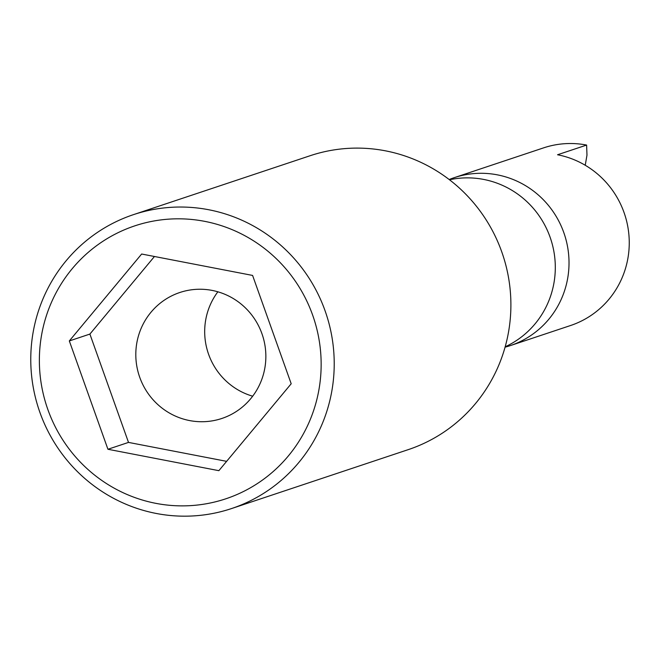 <?xml version="1.0" encoding="UTF-8"?>
<svg xmlns="http://www.w3.org/2000/svg" width="661" height="661" viewBox="0 0 661 661"><rect width="100%" height="100%" fill="white"/><g stroke="black" fill="none" stroke-linecap="round" stroke-linejoin="round"><path stroke-width="0.99" d="M585.233 165.267L586.976 155.161L586.613 145.065A88.533 86.5 -108.4 0 0 543.623 147.857L454.314 177.635A88.533 86.5 71.6 0 1 567.716 278.099A88.533 86.5 71.6 0 1 510.325 345.604A88.533 86.5 71.6 0 1 505.078 347.165M510.325 345.604L570.559 325.518A88.533 86.5 71.6 0 0 627.95 258.013A88.533 86.5 71.6 0 0 557.545 154.757L586.613 145.065M449.488 179.775A88.533 86.5 71.6 0 1 554.001 282.677A88.533 86.5 71.6 0 1 505.186 346.794M449.174 179.536A88.533 86.5 71.6 0 1 454.314 177.635M231.507 508.573L408.176 449.662A154.93 151.369 71.6 0 0 508.615 331.533A154.93 151.369 -108.4 0 0 310.158 155.715L133.489 214.635A154.93 151.369 -108.4 0 0 33.05 332.764A154.93 151.369 -108.4 0 0 231.507 508.573A154.93 151.369 -108.4 0 0 331.938 390.444A154.93 151.369 -108.4 0 0 133.489 214.635M41.486 335.565A143.858 140.553 -108.4 0 0 155.905 503.36A143.858 140.553 -108.4 0 0 319.032 389.131A143.858 140.553 -108.4 0 0 204.613 221.336A143.858 140.553 -108.4 0 0 41.486 335.565M69.322 340.936L107.933 449.265L218.865 470.673L291.195 383.76L252.593 275.43L141.652 254.022L69.322 340.936L89.896 334.078L154.459 256.493M107.933 449.265L128.507 442.407L89.896 334.078M226.632 461.345L128.507 442.407M212.074 290.402A66.397 64.877 71.6 0 1 265.664 351.272A66.397 64.877 71.6 0 1 221.84 418.471A66.397 64.877 71.6 0 1 189.591 420.57A66.397 64.877 71.6 0 1 136.001 359.7A66.397 64.877 71.6 0 1 179.833 292.501A66.397 64.877 71.6 0 1 212.074 290.402M252.684 396.203A66.397 64.877 71.6 0 1 217.866 291.798"/></g></svg>

